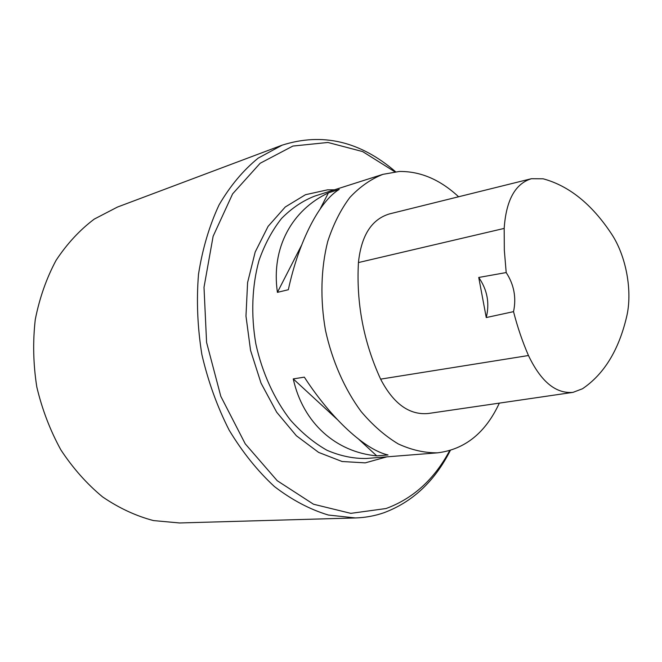 <?xml version="1.0" encoding="UTF-8"?>
<svg xmlns="http://www.w3.org/2000/svg" width="662" height="662" viewBox="0 0 662 662"><rect width="100%" height="100%" fill="white"/><g stroke="black" fill="none" stroke-linecap="round" stroke-linejoin="round"><path stroke-width="0.99" d="M499.338 403.125C485.536 432.857 464.956 449.424 437.615 452.825C424.69 452.99 411.565 450.028 398.267 443.929C385.11 436.035 372.731 425.236 361.129 411.549C344.629 389.198 332.15 360.931 325.464 330.247C320.044 299.307 320.896 268.416 327.723 241.489C333.284 224.426 340.657 209.746 349.85 197.466C359.863 186.792 370.885 179.088 382.917 174.346L399.302 171.475C420.387 171.185 440.156 179.617 458.601 196.771M328.41 192.857L339.192 189.431C319.771 201.066 299.009 240.364 288.326 289.733L277.411 292.356C270.965 247.795 291.95 210.077 328.41 192.857L320.176 208.919M293.249 378.904L304.338 377.15C331.861 419.609 365.474 449.92 388.031 454.968L376.752 455.878C336.321 452.138 303.113 423.465 293.249 378.904L337.057 419.286M478.742 277.461L506.198 272.562L504.328 250.211L504.179 228.415C506.099 200.263 515.168 183.697 531.396 178.715L543.179 178.806C568.997 185.832 591.704 204.078 611.283 233.57C626.227 255.739 632.806 291.661 626.55 317.123C618.656 350.339 603.967 374.22 582.502 388.751L572.994 392.367C555.757 393.873 540.912 381.585 528.466 355.519C522.459 341.683 517.485 327.061 513.53 311.645L486.256 317.553C489.789 303.146 487.29 289.791 478.742 277.461L486.256 317.553M572.663 392.409L428.322 413.493C409.397 415.289 393.501 403.828 380.617 379.136C363.595 342.006 356.206 303.155 358.44 262.557C361.278 235.482 371.63 219.263 389.496 213.909L531.073 178.798M506.198 272.562C514.051 284.66 516.492 297.693 513.53 311.645M277.411 292.356L301.549 245.254M376.752 455.878L358.837 439.361M394.866 171.806L362.635 151.581L327.913 142.462L292.877 146.062L260.149 163.266L232.619 193.875L213.123 236.284L204.004 287.308L206.585 342.42L220.81 396.331L245.238 443.838L277.229 480.72L313.531 504.237L350.802 513.356L386.062 508.524C413.187 498.536 434.38 479.247 449.639 450.657M395.562 171.731C360.153 141.238 322.353 132.375 282.161 145.16L258.213 158.102C243.277 170.225 230.235 185.807 219.097 204.839C209.366 225.651 202.506 248.78 198.509 274.233C196.366 300.556 197.483 327.318 201.869 354.518C208.1 381.362 217.186 406.559 229.135 430.11C242.458 452.163 257.559 470.98 274.44 486.562C291.95 499.976 309.915 509.459 328.327 515.028L355.386 517.949C365.234 517.643 374.692 515.921 383.77 512.802C412.534 502.053 434.711 481.274 450.317 450.458M282.161 145.16L117.48 207.049L94.244 219.105C79.73 230.045 67.003 243.79 56.08 260.332C46.464 278.272 39.53 298.024 35.268 319.572C32.728 341.766 33.232 364.224 36.799 386.947C42.095 409.331 50.122 430.308 60.871 449.895C72.961 468.233 86.854 483.889 102.536 496.864C118.912 508.044 135.892 515.946 153.468 520.58L179.534 522.963L355.386 517.949M437.615 452.825L366.285 458.485C353.334 458.7 340.251 455.969 327.045 450.301C314.011 442.936 301.798 432.849 290.403 420.047C274.242 399.153 262.169 372.689 255.855 343.917C250.815 314.889 251.982 285.827 259.041 260.373C264.742 244.212 272.231 230.26 281.507 218.51C291.594 208.265 302.675 200.793 314.748 196.093L382.917 174.346M528.466 355.519L380.617 379.136M504.179 228.415L358.44 262.557M386.823 456.854L365.225 462.87L342.072 461.505L318.645 452.411L296.361 435.745L276.691 412.227L261.043 383.157L250.55 350.38L245.974 316.072L247.596 282.55L255.184 252.032L268.085 226.379L285.264 206.991L305.496 194.702L327.491 189.845L334.368 189.829"/></g></svg>

